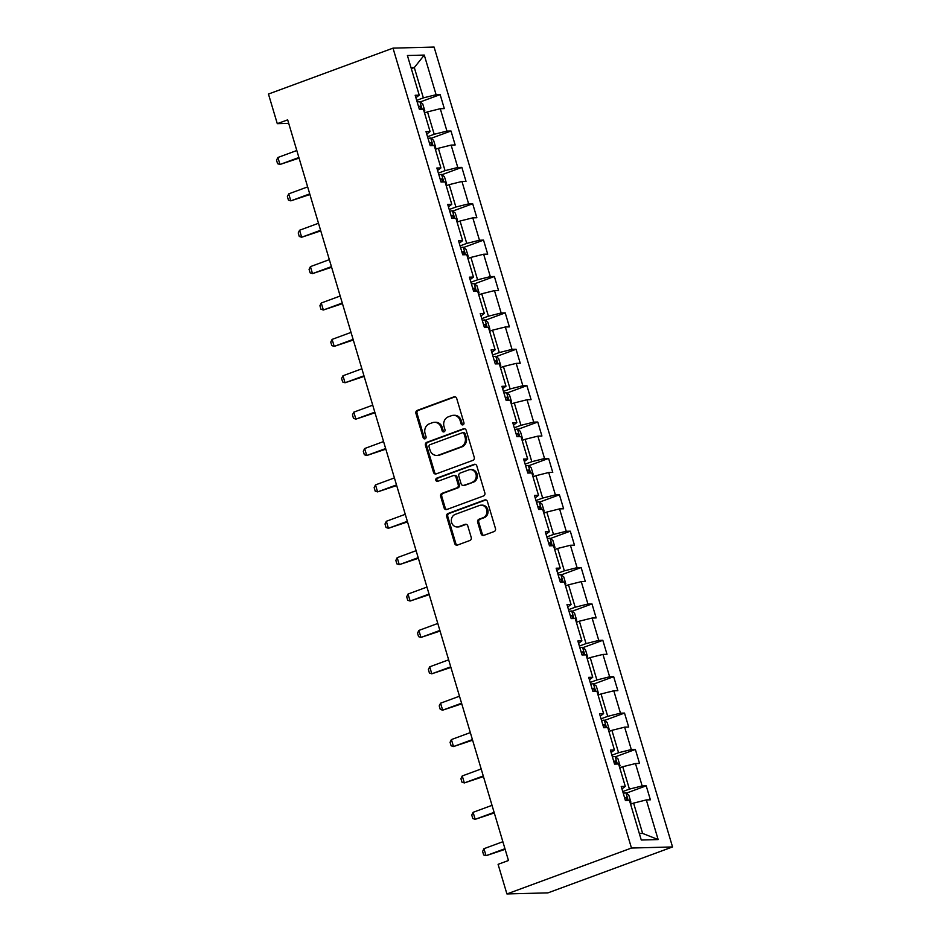 <?xml version="1.0" encoding="UTF-8"?>
<svg xmlns="http://www.w3.org/2000/svg" width="941" height="941" viewBox="0 0 941 941"><rect width="100%" height="100%" fill="white"/><g stroke="black" fill="none" stroke-linecap="round" stroke-linejoin="round"><path stroke-width="1.41" d="M462.984 424.838A1.682 1.506 -91.5 0 0 463.925 422.709L456.679 398.384A2.411 2.153 -91.5 0 0 453.962 396.855L417.275 410.37A2.411 2.153 -91.5 0 0 415.922 413.417L423.179 437.73A1.682 1.506 -91.5 0 0 425.085 438.812A1.682 1.506 -91.5 0 0 426.026 436.683L425.085 433.53A7.704 6.881 -91.5 0 1 429.425 423.803L432.484 422.674A7.704 6.881 -91.5 0 1 434.46 422.297A7.704 6.881 -91.5 0 1 441.188 427.602L442.129 430.743A1.682 1.506 -91.5 0 0 444.034 431.825A1.682 1.506 -91.5 0 0 444.975 429.696L444.034 426.544A7.704 6.881 -91.5 0 1 448.375 416.816L451.433 415.699A7.704 6.881 -91.5 0 1 453.409 415.31A7.704 6.881 -91.5 0 1 460.137 420.615L461.078 423.768A1.682 1.506 -91.5 0 0 462.984 424.838M481.11 533.818A2.411 2.153 -91.5 0 0 483.827 535.358L494.119 531.559A2.411 2.153 -91.5 0 0 495.472 528.524L487.414 501.518A2.411 2.153 -91.5 0 0 484.697 499.977L448.022 513.492A2.411 2.153 -91.5 0 0 446.669 516.538L454.715 543.545A2.411 2.153 -91.5 0 0 457.444 545.086L469.865 540.499A2.411 2.153 -91.5 0 0 471.229 537.464L467.783 525.901A2.411 2.153 -91.5 0 0 465.054 524.36L458.89 526.631A6.446 5.752 -91.5 0 1 457.244 526.96A6.446 5.752 -91.5 0 1 451.409 521.608A6.446 5.752 -91.5 0 1 455.244 514.386L479.392 505.493A6.446 5.752 -91.5 0 1 481.039 505.164A6.446 5.752 -91.5 0 1 486.873 510.516A6.446 5.752 -91.5 0 1 483.039 517.738L479.016 519.22A2.411 2.153 -91.5 0 0 477.663 522.255L481.11 533.818L482.215 533.794A2.411 2.153 -91.5 0 0 483.756 535.382M393.009 48.144L268.456 94.053L277.289 123.671L287.664 119.848L508.469 860.509L498.083 864.332L506.917 893.95L631.47 848.041L393.009 48.144L434.083 47.05L672.544 846.947L631.47 848.041M472.888 460.372A2.411 2.153 -91.5 0 0 474.252 457.338L466.195 430.319A2.411 2.153 -91.5 0 0 463.478 428.79L426.802 442.305A2.411 2.153 -91.5 0 0 425.45 445.34L433.495 472.358A2.411 2.153 -91.5 0 0 436.212 473.888L472.888 460.372M476.805 465.913L484.862 492.931A2.411 2.153 -91.5 0 1 483.509 495.966L446.834 509.493A2.411 2.153 -91.5 0 1 444.105 507.952L440.659 496.389A2.411 2.153 -91.5 0 1 442.023 493.355L456.891 487.861A2.411 2.153 -91.5 0 0 458.243 484.827L455.962 477.158A2.411 2.153 -91.5 0 0 453.244 475.617L437.753 481.333A1.682 1.506 -91.5 0 1 436.8 478.122L474.088 464.384A2.411 2.153 -91.5 0 1 476.805 465.913M646.208 785.829L642.162 785.935L635.481 763.551L639.539 763.433L635.363 749.448L631.317 749.554L624.636 727.17L628.694 727.052L624.518 713.066L620.472 713.172L613.791 690.788L617.849 690.682L613.673 676.685L609.627 676.791L602.946 654.407L607.004 654.301L602.828 640.303L598.77 640.409L592.101 618.025L596.159 617.919L591.983 603.922L587.925 604.028L581.256 581.644L585.314 581.538L581.138 567.541L577.08 567.658L570.411 545.262L574.469 545.157L570.293 531.171L566.235 531.277L559.566 508.881L563.612 508.775L559.448 494.79L555.39 494.895L548.721 472.511L552.767 472.394L548.603 458.408L544.545 458.514L537.876 436.13L541.922 436.012L537.758 422.027L533.7 422.133L527.031 399.749L531.077 399.643L526.913 385.645L522.855 385.751L516.186 363.367L520.232 363.261L516.068 349.264L512.01 349.37L505.341 326.986L509.387 326.88L505.223 312.882L501.165 312.988L494.495 290.604L498.542 290.498L494.378 276.501L490.32 276.619L483.65 254.223L487.697 254.117L483.533 240.12L479.475 240.237L472.805 217.841L476.852 217.736L472.688 203.75L468.63 203.856L461.96 181.472L466.007 181.354L461.843 167.369L457.785 167.474L451.115 145.09L455.162 144.973L450.998 130.987L446.94 131.093L440.27 108.709L444.317 108.603L440.153 94.606L436.095 94.712L424.273 55.072L407.406 55.519L419.227 95.17L415.169 95.276L419.345 109.262L423.391 109.156L430.072 131.54L426.014 131.658L430.19 145.643L434.236 145.537L440.917 167.921L436.859 168.027L441.035 182.025L445.081 181.919L451.762 204.303L447.704 204.409L451.88 218.406L455.926 218.3L462.607 240.684L458.549 240.79L462.725 254.788L466.771 254.682L473.452 277.066L469.394 277.172L473.57 291.169L477.616 291.051L484.297 313.447L480.239 313.553L484.415 327.55L488.461 327.433L495.142 349.829L491.084 349.934L495.26 363.92L499.306 363.814L505.987 386.21L501.929 386.316L506.105 400.301L510.151 400.196L516.832 422.58L512.774 422.697L516.95 436.683L520.996 436.577L527.678 458.961L523.619 459.079L527.795 473.064L531.841 472.958L538.523 495.342L534.464 495.448L538.64 509.446L542.686 509.34L549.368 531.724L545.31 531.83L549.485 545.827L553.531 545.721L560.213 568.105L556.155 568.211L560.33 582.208L564.388 582.091L571.058 604.487L567 604.592L571.175 618.59L575.233 618.472L581.903 640.868L577.845 640.974L582.02 654.96L586.078 654.854L592.748 677.249L588.69 677.355L592.865 691.341L596.923 691.235L603.593 713.619L599.546 713.737L603.71 727.722L607.768 727.616L614.438 750.001L610.391 750.118L614.555 764.104L618.613 763.998L625.283 786.382L621.236 786.488L625.4 800.485L629.458 800.379L641.268 840.019L658.147 839.572L646.326 799.921L650.384 799.815L646.208 785.829L626.271 793.169M619.754 767.821L622.742 766.727L629.411 789.111L622.742 791.569M629.411 789.111L642.162 785.935M622.742 766.727L635.481 763.551M625.283 786.382L621.954 788.923M608.909 731.451L611.897 730.345L618.566 752.729L611.897 755.188M618.566 752.729L631.317 749.554M611.897 730.345L624.636 727.17M614.438 750.001L611.109 752.541M598.064 695.07L601.052 693.964L607.721 716.348L601.052 718.806M607.721 716.348L620.472 713.172M601.052 693.964L613.791 690.788M603.593 713.619L600.264 716.16M587.219 658.688L590.207 657.583L596.876 679.978L590.207 682.425M596.876 679.978L609.627 676.791M590.207 657.583L602.946 654.407M592.748 677.249L589.419 679.778M576.374 622.307L579.362 621.201L586.031 643.597L579.362 646.055M586.031 643.597L598.77 640.409M579.362 621.201L592.101 618.025M581.903 640.868L578.574 643.397M565.529 585.925L568.517 584.82L575.186 607.216L568.517 609.674M575.186 607.216L587.925 604.028M568.517 584.82L581.256 581.644M571.058 604.487L567.729 607.016M554.684 549.544L557.672 548.45L564.341 570.834L557.672 573.292M564.341 570.834L577.08 567.658M557.672 548.45L570.411 545.262M560.213 568.105L556.884 570.634M543.839 513.163L546.827 512.069L553.496 534.453L546.827 536.911M553.496 534.453L566.235 531.277M546.827 512.069L559.566 508.881M549.368 531.724L546.039 534.265M532.982 476.781L535.982 475.687L542.651 498.071L535.982 500.53M542.651 498.071L555.39 494.895M535.982 475.687L548.721 472.511M538.523 495.342L535.194 497.883M522.137 440.412L525.137 439.306L531.806 461.69L525.137 464.148M531.806 461.69L544.545 458.514M525.137 439.306L537.876 436.13M527.678 458.961L524.349 461.502M511.292 404.03L514.28 402.924L520.961 425.308L514.292 427.767M520.961 425.308L533.7 422.133M514.28 402.924L527.031 399.749M516.832 422.58L513.504 425.12M500.447 367.649L503.435 366.543L510.116 388.939L503.447 391.385M510.116 388.939L522.855 385.751M503.435 366.543L516.186 363.367M505.987 386.21L502.659 388.739M489.602 331.267L492.59 330.162L499.271 352.557L492.602 355.016M499.271 352.557L512.01 349.37M492.59 330.162L505.341 326.986M495.142 349.829L491.814 352.357M478.757 294.886L481.745 293.78L488.426 316.176L481.757 318.634M488.426 316.176L501.165 312.988M481.745 293.78L494.495 290.604M484.297 313.447L480.969 315.976M467.912 258.504L470.9 257.411L477.581 279.795L470.912 282.253M477.581 279.795L490.32 276.619M470.9 257.411L483.65 254.223M473.452 277.066L470.124 279.595M457.067 222.123L460.055 221.029L466.736 243.413L460.067 245.872M466.736 243.413L479.475 240.237M460.055 221.029L472.805 217.841M462.607 240.684L459.279 243.225M446.222 185.742L449.21 184.648L455.891 207.032L449.222 209.49M455.891 207.032L468.63 203.856M449.21 184.648L461.96 181.472M451.762 204.303L448.434 206.844M435.377 149.372L438.365 148.266L445.046 170.65L438.377 173.109M445.046 170.65L457.785 167.474M438.365 148.266L451.115 145.09M440.917 167.921L437.589 170.462M424.532 112.991L427.52 111.885L434.201 134.269L427.532 136.727M434.201 134.269L446.94 131.093M427.52 111.885L440.27 108.709M430.072 131.54L426.744 134.081M411.323 68.681L414.311 67.576L423.356 97.888L416.687 100.346M423.356 97.888L436.095 94.712M411.029 67.67L414.311 67.576L424.273 55.072M419.227 95.17L415.898 97.699M506.917 893.95L547.991 892.856L672.544 846.947M277.289 123.671L288.711 123.365M639.327 833.514L642.621 833.42L633.587 803.108L630.599 804.202M642.621 833.42L658.147 839.572M633.587 803.108L646.326 799.921M420.215 101.957L440.153 94.606M431.06 138.339L450.998 130.987M441.905 174.72L461.843 167.369M452.75 211.09L472.688 203.75M463.595 247.471L483.533 240.12M474.44 283.853L494.378 276.501M485.285 320.234L505.223 312.882M496.13 356.615L516.068 349.264M506.976 392.997L526.913 385.645M517.821 429.378L537.758 422.027M528.666 465.76L548.603 458.408M539.511 502.129L559.448 494.79M550.356 538.511L570.293 531.171M561.201 574.892L581.138 567.541M572.046 611.274L591.983 603.922M582.891 647.655L602.828 640.303M593.736 684.036L613.673 676.685M604.581 720.418L624.518 713.066M615.426 756.799L635.363 749.448M463.101 424.791A1.682 1.506 -91.5 0 1 462.184 423.732L461.243 420.58A7.704 6.881 -91.5 0 0 454.515 415.287L453.409 415.31M434.46 422.297L435.565 422.262A7.704 6.881 -91.5 0 1 442.294 427.567L443.235 430.719A1.682 1.506 -91.5 0 0 444.152 431.778M455.126 396.796A2.411 2.153 -91.5 0 0 455.068 396.82L418.392 410.347A2.411 2.153 -91.5 0 0 417.039 413.381L424.285 437.706A1.682 1.506 -91.5 0 0 425.203 438.753M464.654 428.731A2.411 2.153 -91.5 0 0 464.583 428.755L427.908 442.27A2.411 2.153 -91.5 0 0 426.555 445.316L434.613 472.323A2.411 2.153 -91.5 0 0 436.154 473.911M464.089 433.895A1.682 1.506 -91.5 0 0 462.196 432.813L430.002 444.681A1.682 1.506 -91.5 0 0 429.049 446.81L430.037 450.127A7.704 6.881 -91.5 0 0 436.765 455.432A7.704 6.881 -91.5 0 0 438.741 455.056L460.749 446.94A7.704 6.881 -91.5 0 0 465.089 437.212L464.089 433.895L465.207 433.86A1.682 1.506 -91.5 0 0 463.737 432.707L462.619 432.731M436.765 455.432L437.871 455.409A7.704 6.881 -91.5 0 0 439.847 455.021L438.741 455.056M465.207 433.86L466.195 437.177A7.704 6.881 -91.5 0 1 461.855 446.904L439.847 455.021M453.856 475.499L454.974 475.476A2.411 2.153 -91.5 0 1 457.067 477.134L459.361 484.791A2.411 2.153 -91.5 0 1 457.996 487.838L443.129 493.319A2.411 2.153 -91.5 0 0 441.776 496.366L445.222 507.917A2.411 2.153 -91.5 0 0 446.763 509.504M475.264 464.325A2.411 2.153 -91.5 0 0 475.193 464.348L437.906 478.099A1.682 1.506 -91.5 0 0 437.883 481.286M472.323 482.18A6.446 5.752 -91.5 0 0 476.158 474.958A6.446 5.752 -91.5 0 0 470.324 469.606A6.446 5.752 -91.5 0 0 468.677 469.935L460.173 473.064A2.411 2.153 -91.5 0 0 458.808 476.111L461.102 483.78A2.411 2.153 -91.5 0 0 463.819 485.309L473.441 482.145A6.446 5.752 -91.5 0 0 477.275 474.934A6.446 5.752 -91.5 0 0 471.441 469.583L470.324 469.606M463.207 485.438L464.313 485.403A2.411 2.153 -91.5 0 0 464.925 485.285L463.819 485.309M473.441 482.145L464.925 485.285M481.039 505.164L482.157 505.141A6.446 5.752 -91.5 0 1 487.979 510.493A6.446 5.752 -91.5 0 1 484.145 517.703L480.122 519.185A2.411 2.153 -91.5 0 0 478.769 522.231L482.215 533.794M457.244 526.96L458.349 526.925A6.446 5.752 -91.5 0 0 460.008 526.607L458.89 526.631M466.23 524.313A2.411 2.153 -91.5 0 0 466.171 524.337L460.008 526.607M485.874 499.918A2.411 2.153 -91.5 0 0 485.815 499.942L449.128 513.468A2.411 2.153 -91.5 0 0 447.775 516.503L455.832 543.51A2.411 2.153 -91.5 0 0 457.373 545.11M424.215 111.908L424.838 110.932L422.744 103.933L419.827 101.663A6.505 0.847 163.4 0 0 417.192 102.075M419.545 109.262A6.505 0.847 -16.6 0 1 420.898 109.003L420.062 106.204A6.505 0.847 163.4 0 0 418.522 106.509M296.803 150.513L277.889 157.488L279.971 164.475L298.897 157.5M277.889 157.488L276.536 160.205L277.583 163.699L279.971 164.475L299.073 158.123M435.06 148.29L435.683 147.314L433.589 140.315L430.684 138.045A6.505 0.847 163.4 0 0 428.037 138.456M430.39 145.643A6.505 0.847 -16.6 0 1 431.743 145.385L430.907 142.585A6.505 0.847 163.4 0 0 429.367 142.879M307.648 186.883L288.734 193.858L290.816 200.856L309.742 193.881M288.734 193.858L287.381 196.587L288.428 200.08L290.816 200.856L309.918 194.505M445.905 184.671L446.528 183.695L444.434 176.696L441.529 174.426A6.505 0.847 163.4 0 0 438.882 174.838M441.235 182.025A6.505 0.847 -16.6 0 1 442.588 181.766L441.752 178.966A6.505 0.847 163.4 0 0 440.212 179.261M318.493 223.264L299.579 230.239L301.661 237.238L320.587 230.263M299.579 230.239L298.226 232.968L299.273 236.462L301.661 237.238L320.763 230.874M456.75 221.041L457.373 220.065L455.291 213.078L452.374 210.796A6.505 0.847 163.4 0 0 449.727 211.207M452.08 218.394A6.505 0.847 -16.6 0 1 453.433 218.147L452.597 215.348A6.505 0.847 163.4 0 0 451.057 215.642M329.338 259.645L310.424 266.621L312.506 273.619L331.432 266.644M310.424 266.621L309.071 269.349L310.118 272.843L312.506 273.619L331.608 267.256M467.595 257.422L468.218 256.446L466.136 249.459L463.219 247.177A6.505 0.847 163.4 0 0 460.584 247.589M462.925 254.776A6.505 0.847 -16.6 0 1 464.278 254.529L463.442 251.729A6.505 0.847 163.4 0 0 461.902 252.023M340.183 296.027L321.269 303.002L323.351 310.001L342.277 303.026M321.269 303.002L319.916 305.719L320.963 309.224L323.351 310.001L342.453 303.637M478.44 293.804L479.063 292.827L476.981 285.829L474.064 283.559A6.505 0.847 163.4 0 0 471.429 283.97M473.77 291.157A6.505 0.847 -16.6 0 1 475.123 290.91L474.288 288.111A6.505 0.847 163.4 0 0 472.747 288.405M351.028 332.408L332.114 339.383L334.196 346.382L353.122 339.407M332.114 339.383L330.762 342.101L331.808 345.606L334.196 346.382L353.298 340.019M489.285 330.185L489.908 329.209L487.826 322.21L484.909 319.94A6.505 0.847 163.4 0 0 482.274 320.352M484.615 327.539A6.505 0.847 -16.6 0 1 485.968 327.292L485.133 324.492A6.505 0.847 163.4 0 0 483.592 324.786M361.873 368.79L342.959 375.765L345.041 382.764L363.967 375.788M342.959 375.765L341.607 378.482L342.653 381.987L345.041 382.764L364.143 376.4M500.13 366.567L500.753 365.59L498.671 358.592L495.754 356.321A6.505 0.847 163.4 0 0 493.119 356.733M495.472 363.92A6.505 0.847 -16.6 0 1 496.813 363.661L495.978 360.874A6.505 0.847 163.4 0 0 494.437 361.168M372.718 405.171L353.804 412.146L355.886 419.133L374.812 412.17M353.804 412.146L352.463 414.863L353.498 418.357L355.886 419.133L374.989 412.781M510.975 402.948L511.598 401.972L509.516 394.973L506.599 392.703A6.505 0.847 163.4 0 0 503.964 393.115M506.317 400.301A6.505 0.847 -16.6 0 1 507.658 400.043L506.823 397.243A6.505 0.847 163.4 0 0 505.282 397.549M383.575 441.552L364.649 448.528L366.731 455.515L385.657 448.539M364.649 448.528L363.308 451.245L364.343 454.738L366.731 455.515L385.834 449.163M521.82 439.329L522.443 438.353L520.361 431.354L517.444 429.084A6.505 0.847 163.4 0 0 514.809 429.496M517.162 436.683A6.505 0.847 -16.6 0 1 518.503 436.424L517.679 433.625A6.505 0.847 163.4 0 0 516.127 433.919M394.42 477.922L375.494 484.897L377.576 491.896L396.502 484.921M375.494 484.897L374.153 487.626L375.188 491.12L377.576 491.896L396.679 485.544M532.665 475.711L533.288 474.735L531.206 467.736L528.289 465.466A6.505 0.847 163.4 0 0 525.654 465.877M528.007 473.064A6.505 0.847 -16.6 0 1 529.348 472.805L528.524 470.006A6.505 0.847 163.4 0 0 526.972 470.3M405.265 514.304L386.339 521.279L388.421 528.277L407.347 521.302M386.339 521.279L384.998 524.008L386.033 527.501L388.421 528.277L407.524 521.914M543.51 512.08L544.133 511.104L542.051 504.117L539.134 501.835A6.505 0.847 163.4 0 0 536.499 502.259M538.852 509.434A6.505 0.847 -16.6 0 1 540.193 509.187L539.369 506.387A6.505 0.847 163.4 0 0 537.817 506.681M416.11 550.685L397.184 557.66L399.266 564.659L418.192 557.684M397.184 557.66L395.843 560.389L396.879 563.882L399.266 564.659L418.38 558.295M554.355 548.462L554.978 547.486L552.896 540.499L549.979 538.217A6.505 0.847 163.4 0 0 547.344 538.628M549.697 545.815A6.505 0.847 -16.6 0 1 551.05 545.568L550.214 542.769A6.505 0.847 163.4 0 0 548.662 543.063M426.955 587.066L408.029 594.042L410.111 601.04L429.037 594.065M408.029 594.042L406.688 596.759L407.724 600.264L410.111 601.04L429.225 594.677M565.2 584.843L565.823 583.867L563.741 576.868L560.824 574.598A6.505 0.847 163.4 0 0 558.189 575.01M560.542 582.197A6.505 0.847 -16.6 0 1 561.895 581.95L561.059 579.15A6.505 0.847 163.4 0 0 559.507 579.444M437.8 623.448L418.874 630.423L420.956 637.422L439.882 630.446M418.874 630.423L417.533 633.14L418.569 636.645L420.956 637.422L440.07 631.058M576.045 621.225L576.668 620.248L574.586 613.25L571.669 610.98A6.505 0.847 163.4 0 0 569.034 611.391M571.387 618.578A6.505 0.847 -16.6 0 1 572.74 618.331L571.905 615.532A6.505 0.847 163.4 0 0 570.352 615.826M448.645 659.829L429.719 666.804L431.801 673.803L450.727 666.828M429.719 666.804L428.378 669.522L429.414 673.027L431.801 673.803L450.915 667.44M586.89 657.606L587.513 656.63L585.431 649.631L582.514 647.361A6.505 0.847 163.4 0 0 579.879 647.773M582.232 654.96A6.505 0.847 -16.6 0 1 583.585 654.701L582.75 651.913A6.505 0.847 163.4 0 0 581.197 652.207M459.49 696.211L440.564 703.186L442.646 710.173L461.572 703.209M440.564 703.186L439.224 705.903L440.259 709.396L442.646 710.173L461.76 703.821M597.735 693.987L598.358 693.011L596.276 686.013L593.359 683.742A6.505 0.847 163.4 0 0 590.725 684.154M593.077 691.341A6.505 0.847 -16.6 0 1 594.43 691.082L593.595 688.283A6.505 0.847 163.4 0 0 592.042 688.589M470.335 732.592L451.409 739.567L453.491 746.554L472.417 739.579M451.409 739.567L450.069 742.284L451.104 745.778L453.491 746.554L472.605 740.202M608.58 730.369L609.203 729.393L607.121 722.394L604.204 720.124A6.505 0.847 163.4 0 0 601.57 720.535M603.922 727.722A6.505 0.847 -16.6 0 1 605.275 727.464L604.44 724.664A6.505 0.847 163.4 0 0 602.887 724.958M481.18 768.962L462.254 775.937L464.336 782.936L483.262 775.96M462.254 775.937L460.914 778.666L461.949 782.159L464.336 782.936L483.451 776.584M619.425 766.75L620.048 765.774L617.966 758.775L615.049 756.505A6.505 0.847 163.4 0 0 612.415 756.917M614.767 764.104A6.505 0.847 -16.6 0 1 616.12 763.845L615.285 761.046A6.505 0.847 163.4 0 0 613.732 761.34M492.025 805.343L473.1 812.318L475.181 819.317L494.107 812.342M473.1 812.318L471.759 815.047L472.794 818.541L475.181 819.317L494.296 812.953M630.27 803.12L630.893 802.144L628.811 795.157L625.894 792.875A6.505 0.847 163.4 0 0 623.26 793.298M625.612 800.473A6.505 0.847 -16.6 0 1 626.965 800.226L626.13 797.427A6.505 0.847 163.4 0 0 624.577 797.721M502.87 841.725L483.945 848.7L486.026 855.698L504.952 848.723M483.945 848.7L482.604 851.429L483.639 854.922L486.026 855.698L505.141 849.335M461.243 420.58L460.137 420.615M443.235 430.719L442.129 430.743M442.294 427.567L441.188 427.602M424.285 437.706L423.179 437.73M417.039 413.381L415.922 413.417M418.392 410.347L417.275 410.37M455.068 396.82L453.962 396.855M462.184 423.732L461.078 423.768M434.613 472.323L433.495 472.358M426.555 445.316L425.45 445.34M427.908 442.27L426.802 442.305M464.583 428.755L463.478 428.79M461.855 446.904L460.749 446.94M466.195 437.177L465.089 437.212M445.222 507.917L444.105 507.952M441.776 496.366L440.659 496.389M443.129 493.319L442.023 493.355M457.996 487.838L456.891 487.861M459.361 484.791L458.243 484.827M457.067 477.134L455.962 477.158M437.906 478.099L436.8 478.122M475.193 464.348L474.088 464.384M478.769 522.231L477.663 522.255M480.122 519.185L479.016 519.22M484.145 517.703L483.039 517.738M466.171 524.337L465.054 524.36M455.832 543.51L454.715 543.545M447.775 516.503L446.669 516.538M449.128 513.468L448.022 513.492M485.815 499.942L484.697 499.977M422.133 109.191L419.909 101.722M418.592 106.756L420.062 106.204M432.978 145.573L430.755 138.092M429.437 143.126L430.907 142.585M443.823 181.954L441.6 174.473M440.282 179.508L441.752 178.966M454.668 218.336L452.445 210.855M451.127 215.889L452.597 215.348M465.513 254.705L463.29 247.236M461.972 252.27L463.442 251.729M476.358 291.087L474.135 283.617M472.817 288.652L474.288 288.111M487.203 327.468L484.98 319.999M483.662 325.033L485.133 324.492M498.048 363.849L495.825 356.38M494.507 361.415L495.978 360.874M508.893 400.231L506.67 392.762M505.352 397.796L506.823 397.243M519.738 436.612L517.515 429.143M516.197 434.166L517.679 433.625M530.583 472.994L528.36 465.513M527.042 470.547L528.524 470.006M541.428 509.375L539.205 501.894M537.887 506.928L539.369 506.387M552.273 545.745L550.05 538.276M548.732 543.31L550.214 542.769M563.13 582.126L560.895 574.657M559.577 579.691L561.059 579.15M573.975 618.508L571.74 611.038M570.422 616.073L571.905 615.532M584.82 654.889L582.585 647.42M581.267 652.454L582.75 651.913M595.665 691.27L593.43 683.801M592.112 688.836L593.595 688.283M606.51 727.652L604.275 720.183M602.958 725.217L604.44 724.664M617.355 764.033L615.12 756.552M613.803 761.587L615.285 761.046M628.2 800.415L625.965 792.934M624.648 797.968L626.13 797.427"/></g></svg>
